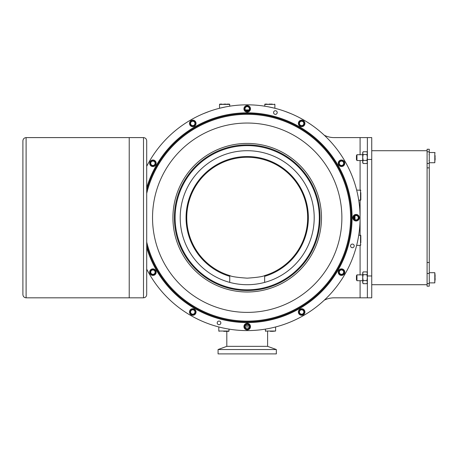 <?xml version="1.0" encoding="UTF-8"?>
<svg xmlns="http://www.w3.org/2000/svg" width="458" height="458" viewBox="0 0 458 458"><rect width="100%" height="100%" fill="white"/><g stroke="black" fill="none" stroke-linecap="round" stroke-linejoin="round"><path stroke-width="0.69" d="M276.34 349.528L276.34 353.897L218.077 353.897L218.077 349.528L276.34 349.528L267.598 346.345L226.813 346.345L226.813 331.323L226.16 331.323L228.708 331.323L223.716 331.323M249.1 325.495L245.316 325.495M272.579 331.323L270.323 331.323M265.411 329.113L265.411 331.031L275.607 331.031L272.768 331.323M360.818 235.498L360.818 242.774M360.818 192.652L360.818 199.928M358.728 200.232L360.818 199.94L360.818 197.621L360.526 200.232L360.526 190.036L360.818 190.345M245.316 109.926L249.1 109.926M248.768 110.367L245.648 110.367M223.67 104.103L226.155 104.103M268.823 104.103L272.27 104.103M229.069 104.103L227.116 104.103L229.069 104.103M220.189 104.103L222.147 104.103L219.531 104.395L219.531 108.277M265.342 104.103L267.3 104.103L264.976 104.103L264.684 106.193M354.99 215.821L354.99 219.605M354.555 219.273L354.555 216.153M360.818 199.574L360.818 197.621M360.818 237.805L360.818 235.481L358.728 235.189M360.526 235.189L360.526 245.385L360.818 244.727M360.091 280.708L360.091 297.82L334.163 297.82A21.847 21.847 0 0 0 324.287 300.179M324.287 135.242A21.847 21.847 0 0 0 334.163 137.6L360.091 137.6L360.091 154.718M371.741 297.82L367.373 297.82L367.373 275.974L371.741 275.974L371.741 297.82M371.741 137.6L371.741 159.453L367.373 159.453L367.373 137.6L371.741 137.6L360.091 137.6M360.091 297.82L367.373 297.82M371.741 159.453L371.741 275.974M367.373 159.453L367.373 275.974M371.741 150.711L427.091 150.711L427.091 284.71L371.741 284.71M427.091 150.711L427.091 149.256L429.272 149.256L429.272 163.454L427.091 163.454M429.272 151.804L427.091 151.804M429.272 262.474L427.091 262.474L427.091 167.868L429.272 167.868L429.272 286.17L427.091 286.17L427.091 284.71M429.272 167.868L429.272 163.454M356.444 155.6L356.959 154.718L356.444 155.6L356.444 159.659L356.959 160.54L356.959 154.718L362.707 154.718M435.1 155.64L434.808 162.727L434.808 152.531L429.272 152.531M435.1 159.945L435.1 157.953M356.959 274.88L356.444 275.762L356.444 279.827L356.959 280.708L356.959 274.88L362.707 274.88M435.1 275.802L434.808 282.889L434.808 272.699L429.272 272.699M435.1 280.107L435.1 278.115M434.808 272.699L435.1 275.481M367.373 162.727L366.915 163.512L367.373 161.966L366.915 160.42L367.373 157.478L366.915 154.535L367.373 153.138L366.915 151.747L363.165 151.747L362.707 152.531L363.108 151.838M366.915 154.535L363.165 154.535L362.707 157.478L363.165 160.42L362.707 161.966L363.165 163.512L362.707 162.727L362.707 153.138L363.114 154.718M363.165 151.747L362.707 153.138L362.707 152.531M366.915 160.42L363.165 160.42L362.707 161.966M367.373 161.966L366.915 163.512L363.165 163.512M366.973 283.582L367.373 282.889L366.915 283.679L367.373 282.128L366.915 280.582L367.373 277.64L366.915 274.697L367.373 273.306L366.915 271.909L363.165 271.909L362.707 272.699L363.108 272.006M366.915 274.697L363.165 274.697L362.707 277.64L363.165 280.582L362.707 282.128L363.165 283.679L362.707 282.889L362.707 273.306L363.114 274.88M363.165 271.909L362.707 273.306L362.707 272.699M366.915 280.582L363.165 280.582L362.707 282.128M367.373 282.128L366.915 283.679L363.165 283.679M165.767 139.547L166.185 139.112M169.036 299.148L168.607 298.731M247.206 144.883A72.828 72.828 0 0 1 320.033 217.71A72.828 72.828 0 0 1 247.206 290.538A72.828 72.828 0 0 1 174.378 217.71A72.828 72.828 0 0 1 247.206 144.883M247.206 289.811A72.101 72.101 0 0 0 319.306 217.71A72.101 72.101 0 0 0 247.206 145.615A72.101 72.101 0 0 0 175.111 217.71A72.101 72.101 0 0 0 247.206 289.811M229.83 275.607L229.767 276.346A61.177 61.177 0 0 1 247.206 156.539A61.177 61.177 0 0 1 264.644 276.346L264.581 275.607C262.709 276.638 256.915 277.491 247.206 278.161C237.49 277.491 231.702 276.638 229.83 275.607A60.445 60.445 0 0 1 247.206 157.266A60.445 60.445 0 0 1 264.581 275.607M303.282 314.841L303.282 314.841A3.275 3.275 0 0 1 298.805 313.638A3.275 3.275 0 0 1 300.007 309.161L300.007 309.161A3.275 3.275 0 0 1 304.484 310.364A3.275 3.275 0 0 1 303.282 314.841M219.634 108.248L225.359 106.966M264.644 282.403L264.644 276.346M356.084 219.897A2.187 2.187 0 0 0 358.27 217.71A2.187 2.187 0 0 0 356.084 215.529A2.187 2.187 0 0 0 353.897 217.71A2.187 2.187 0 0 0 356.084 219.897M247.206 328.775A2.187 2.187 0 0 0 249.392 326.588A2.187 2.187 0 0 0 247.206 324.401A2.187 2.187 0 0 0 245.024 326.588A2.187 2.187 0 0 0 247.206 328.775M247.206 111.019A2.187 2.187 0 0 0 249.392 108.838A2.187 2.187 0 0 0 247.206 106.651A2.187 2.187 0 0 0 245.024 108.838A2.187 2.187 0 0 0 247.206 111.019M247.206 150.711A67 67 0 0 1 314.205 217.71A67 67 0 0 1 247.206 284.71A67 67 0 0 1 180.206 217.71A67 67 0 0 1 247.206 150.711M314.194 218.998L314.194 216.428L314.194 218.998M192.766 314.188A2.187 2.187 0 0 0 194.953 312.001A2.187 2.187 0 0 0 192.766 309.814A2.187 2.187 0 0 0 190.585 312.001A2.187 2.187 0 0 0 192.766 314.188M152.915 274.336A2.187 2.187 0 0 0 155.102 272.149A2.187 2.187 0 0 0 152.915 269.962A2.187 2.187 0 0 0 150.734 272.149A2.187 2.187 0 0 0 152.915 274.336M301.645 125.607A2.187 2.187 0 0 0 303.831 123.42A2.187 2.187 0 0 0 301.645 121.238A2.187 2.187 0 0 0 299.458 123.42A2.187 2.187 0 0 0 301.645 125.607M341.496 165.458A2.187 2.187 0 0 0 343.683 163.271A2.187 2.187 0 0 0 341.496 161.09A2.187 2.187 0 0 0 339.309 163.271A2.187 2.187 0 0 0 341.496 165.458M341.496 274.336A2.187 2.187 0 0 0 343.683 272.149A2.187 2.187 0 0 0 341.496 269.962A2.187 2.187 0 0 0 339.309 272.149A2.187 2.187 0 0 0 341.496 274.336M301.645 314.188A2.187 2.187 0 0 0 303.831 312.001A2.187 2.187 0 0 0 301.645 309.814A2.187 2.187 0 0 0 299.458 312.001A2.187 2.187 0 0 0 301.645 314.188M152.915 165.458A2.187 2.187 0 0 0 155.102 163.271A2.187 2.187 0 0 0 152.915 161.09A2.187 2.187 0 0 0 150.734 163.271A2.187 2.187 0 0 0 152.915 165.458M192.766 125.607A2.187 2.187 0 0 0 194.953 123.42A2.187 2.187 0 0 0 192.766 121.238A2.187 2.187 0 0 0 190.585 123.42A2.187 2.187 0 0 0 192.766 125.607M203.512 113.63L209.237 111.409M269.052 106.966L274.777 108.248M285.179 111.409L290.79 113.584M194.404 126.259A105.598 105.598 0 0 1 194.41 126.259A3.275 3.275 0 0 1 189.933 125.063A3.275 3.275 0 0 1 191.129 120.586L191.129 120.586A3.275 3.275 0 0 1 195.606 121.782A3.275 3.275 0 0 1 194.41 126.259M229.767 276.346L229.727 282.391M146.703 241.996A103.394 103.394 0 0 0 298.902 307.255A103.394 103.394 0 0 0 336.75 166.014A103.394 103.394 0 0 0 146.703 193.431M146.703 190.414A104.143 104.143 0 0 1 337.397 165.641A104.143 104.143 0 0 1 299.28 307.902A104.143 104.143 0 0 1 146.703 245.007M194.043 125.629A2.548 2.548 0 0 0 194.976 122.149A2.548 2.548 0 0 0 191.496 121.215A2.548 2.548 0 0 0 190.562 124.696A2.548 2.548 0 0 0 194.043 125.629M245.568 105.998A3.275 3.275 0 0 1 250.045 107.195A3.275 3.275 0 0 1 248.843 111.672A3.275 3.275 0 0 1 244.366 110.475A3.275 3.275 0 0 1 245.568 105.998M248.482 111.042A2.548 2.548 0 0 0 249.415 107.561A2.548 2.548 0 0 0 245.935 106.628A2.548 2.548 0 0 0 245.001 110.109A2.548 2.548 0 0 0 248.482 111.042M300.007 120.586A3.275 3.275 0 0 1 304.484 121.782A3.275 3.275 0 0 1 303.282 126.259A3.275 3.275 0 0 1 298.805 125.063A3.275 3.275 0 0 1 300.007 120.586M302.921 125.629A2.548 2.548 0 0 0 303.854 122.149A2.548 2.548 0 0 0 300.368 121.215A2.548 2.548 0 0 0 299.435 124.696A2.548 2.548 0 0 0 302.921 125.629M339.859 160.437A3.275 3.275 0 0 1 344.336 161.634A3.275 3.275 0 0 1 343.134 166.111A3.275 3.275 0 0 1 338.657 164.914A3.275 3.275 0 0 1 339.859 160.437M342.773 165.481A2.548 2.548 0 0 0 343.706 162A2.548 2.548 0 0 0 340.22 161.067A2.548 2.548 0 0 0 339.286 164.548A2.548 2.548 0 0 0 342.773 165.481M354.446 214.876A3.275 3.275 0 0 1 358.923 216.073A3.275 3.275 0 0 1 357.721 220.55A3.275 3.275 0 0 1 353.244 219.348A3.275 3.275 0 0 1 354.446 214.876M357.355 219.92A2.548 2.548 0 0 0 358.288 216.439A2.548 2.548 0 0 0 354.807 215.506A2.548 2.548 0 0 0 353.874 218.987A2.548 2.548 0 0 0 357.355 219.92M339.859 269.31A3.275 3.275 0 0 1 344.336 270.512A3.275 3.275 0 0 1 343.134 274.989A3.275 3.275 0 0 1 338.657 273.787A3.275 3.275 0 0 1 339.859 269.31M342.773 274.359A2.548 2.548 0 0 0 343.706 270.873A2.548 2.548 0 0 0 340.22 269.945A2.548 2.548 0 0 0 339.286 273.426A2.548 2.548 0 0 0 342.773 274.359M151.277 160.437A3.275 3.275 0 0 1 155.754 161.634A3.275 3.275 0 0 1 154.558 166.111A3.275 3.275 0 0 1 150.081 164.914A3.275 3.275 0 0 1 151.277 160.437M154.191 165.481A2.548 2.548 0 0 0 155.125 162A2.548 2.548 0 0 0 151.644 161.067A2.548 2.548 0 0 0 150.711 164.548A2.548 2.548 0 0 0 154.191 165.481M151.277 269.31A3.275 3.275 0 0 1 155.754 270.512A3.275 3.275 0 0 1 154.558 274.989A3.275 3.275 0 0 1 150.081 273.787A3.275 3.275 0 0 1 151.277 269.31M154.191 274.359A2.548 2.548 0 0 0 155.125 270.873A2.548 2.548 0 0 0 151.644 269.945A2.548 2.548 0 0 0 150.711 273.426A2.548 2.548 0 0 0 154.191 274.359M191.129 309.161A3.275 3.275 0 0 1 195.606 310.364A3.275 3.275 0 0 1 194.41 314.841A3.275 3.275 0 0 1 189.933 313.638A3.275 3.275 0 0 1 191.129 309.161M194.043 314.211A2.548 2.548 0 0 0 194.976 310.724A2.548 2.548 0 0 0 191.496 309.791A2.548 2.548 0 0 0 190.562 313.278A2.548 2.548 0 0 0 194.043 314.211M245.568 323.749A3.275 3.275 0 0 1 250.045 324.951A3.275 3.275 0 0 1 248.843 329.428A3.275 3.275 0 0 1 244.366 328.226A3.275 3.275 0 0 1 245.568 323.749M248.482 328.798A2.548 2.548 0 0 0 249.415 325.312A2.548 2.548 0 0 0 245.935 324.379A2.548 2.548 0 0 0 245.001 327.865A2.548 2.548 0 0 0 248.482 328.798M302.921 314.211A2.548 2.548 0 0 0 303.854 310.724A2.548 2.548 0 0 0 300.368 309.791A2.548 2.548 0 0 0 299.435 313.278A2.548 2.548 0 0 0 302.921 314.211M284.349 282.042A74.282 74.282 0 0 0 311.537 180.572A74.282 74.282 0 0 0 210.067 153.378A74.282 74.282 0 0 0 182.874 254.854A74.282 74.282 0 0 0 284.349 282.042M199.871 135.723A94.674 94.674 0 0 0 165.218 265.05A94.674 94.674 0 0 0 294.546 299.704A94.674 94.674 0 0 0 329.199 170.376A94.674 94.674 0 0 0 199.871 135.723M146.703 269.109A112.88 112.88 0 0 0 303.648 315.47A112.88 112.88 0 0 0 344.966 161.273A112.88 112.88 0 0 0 146.703 166.311M218.117 321.304A1.821 1.821 0 0 1 220.601 321.968A1.821 1.821 0 0 1 219.937 324.453A1.821 1.821 0 0 1 217.453 323.789A1.821 1.821 0 0 1 218.117 321.304M351.463 244.314A1.821 1.821 0 0 1 353.948 244.978A1.821 1.821 0 0 1 353.284 247.469A1.821 1.821 0 0 1 350.794 246.799A1.821 1.821 0 0 1 351.463 244.314M274.474 110.968A1.821 1.821 0 0 1 276.964 111.638A1.821 1.821 0 0 1 276.294 114.122A1.821 1.821 0 0 1 273.81 113.458A1.821 1.821 0 0 1 274.474 110.968M146.703 140.806L146.703 294.614C146.503 296.549 145.432 297.62 143.503 297.82L26.106 297.82C24.171 297.62 23.106 296.549 22.9 294.614L22.9 140.806C23.106 138.877 24.171 137.806 26.106 137.6L129.225 137.6L129.225 297.82L129.225 137.6L143.503 137.6C145.432 137.806 146.503 138.877 146.703 140.806M249.358 326.955L245.053 326.955M218.804 326.96L218.804 331.031L229 331.031L228.708 331.323M229.727 106.193L229.727 104.395L219.531 104.395L219.823 104.103M274.88 108.277L274.88 104.395L264.684 104.395M360.091 160.54L360.091 190.036M360.091 200.232L360.091 235.189M360.091 245.385L360.091 274.88M429.272 273.466L427.091 273.466M273.924 111.46A13.11 13.11 0 0 1 273.598 112.193M146.703 187.757A104.871 104.871 0 0 1 338.027 165.275A104.871 104.871 0 0 1 299.641 308.532A104.871 104.871 0 0 1 146.703 247.669M143.503 137.6L143.503 297.82M26.106 297.82L26.106 137.6M267.598 346.345L267.598 331.323M226.813 346.345L218.077 349.528M229 331.031L229 329.113M218.804 331.031L219.096 331.323M275.607 331.031L275.607 326.96M265.411 331.031L265.703 331.323M360.818 190.328L356.645 190.036M229.727 104.395L229.435 104.103L229.727 104.395M274.88 104.395L274.588 104.103M360.526 245.385L356.645 245.385M360.526 200.232L360.818 199.94M429.272 283.622L427.091 283.622M428.98 154.718L429.272 154.426L428.98 154.718M434.808 162.727L429.272 162.727M362.707 160.54L356.959 160.54L356.444 159.659M428.98 160.54L429.272 160.832M434.808 152.531L435.1 152.823M434.808 282.889L429.272 282.889M362.707 280.708L356.959 280.708L356.444 279.827M362.707 282.889L363.108 283.582"/></g></svg>
